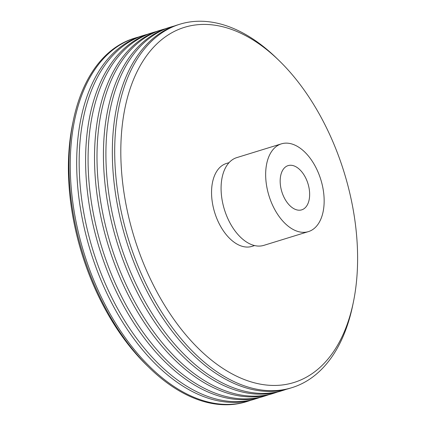<?xml version="1.0" encoding="UTF-8"?>
<svg xmlns="http://www.w3.org/2000/svg" width="426" height="426" viewBox="0 0 426 426"><rect width="100%" height="100%" fill="white"/><g stroke="black" fill="none" stroke-linecap="round" stroke-linejoin="round"><path stroke-width="0.64" d="M149.489 367.915L147.076 365.572A185.827 109.881 -107.1 0 1 72.574 124.083L73.251 120.792A190.161 112.443 72.9 0 0 149.489 367.915A190.161 112.443 72.9 0 0 246.212 401.761L247.453 401.377A190.161 112.443 72.9 0 0 250.648 400.302M138.578 37.041A190.161 112.443 72.9 0 0 135.335 37.951L134.099 38.335A190.161 112.443 72.9 0 0 127.694 40.678A190.161 112.443 72.9 0 0 73.251 120.792M178.148 29.644A185.827 109.881 72.9 0 0 137.704 248.007A185.827 109.881 72.9 0 0 300.229 380.2A185.827 109.881 72.9 0 0 353.426 301.917A185.827 109.881 72.9 0 0 278.923 60.428A185.827 109.881 72.9 0 0 178.148 29.644M353.426 301.917L352.749 305.208A190.161 112.443 -107.1 0 1 298.307 385.322A190.161 112.443 -107.1 0 1 291.901 387.665A190.161 112.443 -107.1 0 1 130.143 244.593A190.161 112.443 -107.1 0 1 173.382 26.582A190.161 112.443 -107.1 0 1 179.788 24.239A190.161 112.443 -107.1 0 1 276.511 58.085L278.923 60.428M174.239 26.039A190.161 112.443 72.9 0 0 170.996 26.95A190.161 112.443 72.9 0 0 164.59 29.293A190.161 112.443 72.9 0 0 121.357 247.304A190.161 112.443 72.9 0 0 283.114 390.376A190.161 112.443 72.9 0 0 286.304 389.305M291.901 387.665L289.547 388.39A190.161 112.443 -107.1 0 1 127.789 245.317A190.161 112.443 -107.1 0 1 171.028 27.307A190.161 112.443 -107.1 0 1 177.434 24.964L179.788 24.239M165.325 28.792A190.161 112.443 72.9 0 0 162.082 29.703A190.161 112.443 72.9 0 0 155.676 32.041A190.161 112.443 72.9 0 0 112.443 250.051A190.161 112.443 72.9 0 0 274.2 393.129A190.161 112.443 72.9 0 0 277.39 392.053M283.114 390.376L280.633 391.143A190.161 112.443 -107.1 0 1 118.875 248.065A190.161 112.443 -107.1 0 1 162.109 30.06A190.161 112.443 -107.1 0 1 168.515 27.717L170.996 26.95M156.411 31.54A190.161 112.443 72.9 0 0 153.168 32.451A190.161 112.443 72.9 0 0 146.762 34.794A190.161 112.443 72.9 0 0 103.523 252.804A190.161 112.443 72.9 0 0 265.286 395.876A190.161 112.443 72.9 0 0 268.476 394.801M274.2 393.129L271.719 393.89A190.161 112.443 -107.1 0 1 109.961 250.818A190.161 112.443 -107.1 0 1 153.195 32.807A190.161 112.443 -107.1 0 1 159.601 30.464L162.082 29.703M147.497 34.293A190.161 112.443 72.9 0 0 144.254 35.204A190.161 112.443 72.9 0 0 137.848 37.541A190.161 112.443 72.9 0 0 94.609 255.552A190.161 112.443 72.9 0 0 256.367 398.63A190.161 112.443 72.9 0 0 259.562 397.554M265.286 395.876L262.805 396.643A190.161 112.443 -107.1 0 1 101.047 253.566A190.161 112.443 -107.1 0 1 144.281 35.56A190.161 112.443 -107.1 0 1 150.687 33.217L153.168 32.451M135.335 37.951A190.161 112.443 72.9 0 0 128.934 40.294A190.161 112.443 72.9 0 0 85.695 258.305A190.161 112.443 72.9 0 0 247.453 401.377M256.367 398.63L253.885 399.391A190.161 112.443 -107.1 0 1 92.128 256.319A190.161 112.443 -107.1 0 1 135.367 38.308A190.161 112.443 -107.1 0 1 141.773 35.965L144.254 35.204M287.305 165.906A23.137 13.68 -107.1 0 1 288.088 165.623A23.137 13.68 -107.1 0 1 307.769 183.031A23.137 13.68 -107.1 0 1 302.508 209.555A23.137 13.68 -107.1 0 1 301.73 209.842A23.137 13.68 -107.1 0 1 282.049 192.435A23.137 13.68 -107.1 0 1 287.305 165.906M281.373 143.86L236.797 157.609A45.912 27.147 72.9 0 0 235.248 158.174A45.912 27.147 72.9 0 0 224.811 210.811A45.912 27.147 72.9 0 0 263.864 245.355L308.44 231.606A45.912 27.147 72.9 0 0 309.99 231.041A45.912 27.147 72.9 0 0 320.427 178.403A45.912 27.147 72.9 0 0 281.373 143.86A45.912 27.147 72.9 0 0 279.823 144.425A45.912 27.147 72.9 0 0 269.386 197.062A45.912 27.147 72.9 0 0 308.44 231.606M229.05 162.647L226.398 163.467A43.383 25.651 72.9 0 0 224.939 163.999A43.383 25.651 72.9 0 0 215.071 213.735A43.383 25.651 72.9 0 0 251.979 246.377L254.626 245.557"/></g></svg>
